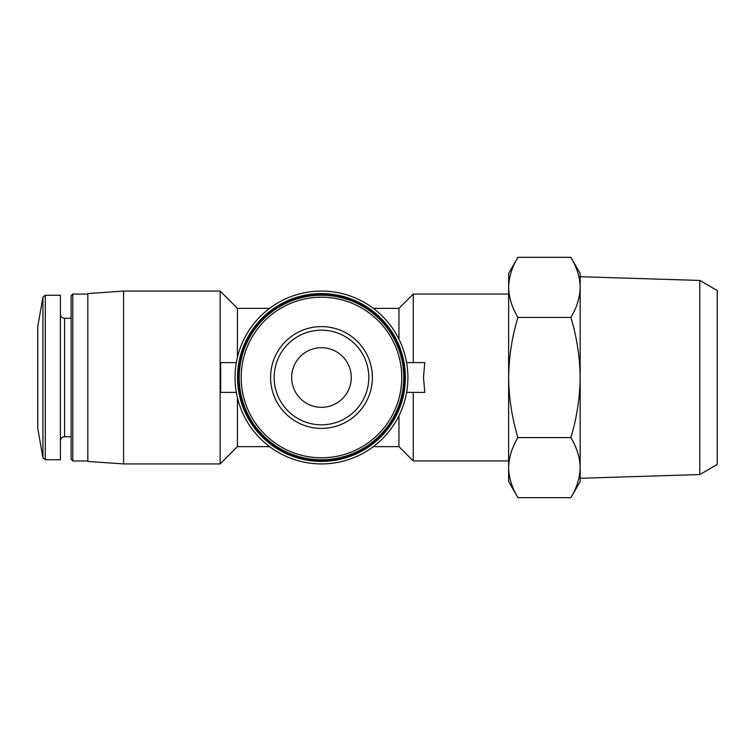 <?xml version="1.0" encoding="UTF-8"?>
<svg xmlns="http://www.w3.org/2000/svg" width="755" height="755" viewBox="0 0 755 755"><rect width="100%" height="100%" fill="white"/><g stroke="black" fill="none" stroke-linecap="round" stroke-linejoin="round"><path stroke-width="1.13" d="M237.429 397.659L237.429 446.639L269.611 446.639M269.611 308.361L237.429 308.361L237.429 357.341M398.961 415.779L398.961 446.639L413.259 460.946L508.634 460.946M373.329 308.361L398.961 308.361L398.961 339.221M236.334 362.598L220.649 362.598L220.649 392.402L236.334 392.402M406.605 362.598L424.81 362.598L423.47 377.5L424.81 392.402L406.605 392.402M237.429 308.361L220.139 291.071L220.139 463.929L237.429 446.639M413.259 392.402L413.259 460.946M398.961 308.361L413.259 294.054L413.259 362.598M517.93 437.589C511.994 447.394 508.889 457.407 508.634 467.628C508.898 477.839 511.994 487.853 517.93 497.668C511.994 487.862 508.889 477.849 508.634 467.628L508.634 481.567L517.93 497.668L570.865 497.668C576.801 487.862 579.897 477.849 580.161 467.628C579.887 457.417 576.792 447.404 570.865 437.589C576.782 418.062 579.887 398.027 580.161 377.5C579.878 356.964 576.782 336.938 570.865 317.411C576.801 307.606 579.897 297.593 580.161 287.372C579.887 277.161 576.792 267.147 570.865 257.332C576.801 267.138 579.897 277.151 580.161 287.372L580.161 478.293L699.791 474.565L699.791 280.435L580.161 276.707L580.161 287.372L580.161 273.433L570.865 257.332L517.93 257.332C511.994 267.138 508.889 277.151 508.634 287.372C508.898 297.583 511.994 307.596 517.93 317.411C512.003 336.938 508.908 356.973 508.634 377.5C508.908 398.036 512.003 418.062 517.93 437.589L570.865 437.589M517.93 257.332L508.634 273.433L508.634 467.628M42.931 457.785L42.931 297.215L37.75 326.613L37.75 428.387L42.931 457.785L45.281 459.757L60.4 459.757L60.4 295.243L45.281 295.243L45.281 459.757M72.81 460.946L72.81 294.054L71.13 295.743L71.13 459.257L72.81 460.946L87.816 460.946M123.584 463.929L123.584 291.071L87.816 293.572L87.816 461.428L123.584 463.929L220.139 463.929M517.93 317.411L570.865 317.411M699.791 280.435L717.25 290.524L717.25 464.476L699.791 474.565M580.161 467.628L580.161 481.567L570.865 497.668M235.041 377.5A86.429 86.429 0 0 0 364.684 452.349A86.429 86.429 0 0 0 364.684 302.651A86.429 86.429 0 0 0 235.041 377.5M237.542 377.5A83.928 83.928 0 0 0 363.438 450.178A83.928 83.928 0 0 0 363.438 304.822A83.928 83.928 0 0 0 237.542 377.5M238.023 377.5A83.446 83.446 0 0 0 363.193 449.763A83.446 83.446 0 0 0 363.193 305.237A83.446 83.446 0 0 0 238.023 377.5M239.212 377.5A82.257 82.257 0 0 0 362.598 448.734A82.257 82.257 0 0 0 362.598 306.266A82.257 82.257 0 0 0 239.212 377.5A82.257 82.257 0 0 0 362.598 448.734A82.257 82.257 0 0 0 362.598 306.266A82.257 82.257 0 0 0 239.212 377.5M270.583 377.5A50.887 50.887 0 0 0 346.913 421.573A50.887 50.887 0 0 0 346.913 333.427A50.887 50.887 0 0 0 270.583 377.5M291.666 377.5A29.804 29.804 0 0 0 336.371 403.312A29.804 29.804 0 0 0 336.371 351.688A29.804 29.804 0 0 0 291.666 377.5M274.159 377.5A47.31 47.31 0 0 0 345.129 418.478A47.31 47.31 0 0 0 345.129 336.522A47.31 47.31 0 0 0 274.159 377.5A47.31 47.31 0 0 0 345.129 418.478A47.31 47.31 0 0 0 345.129 336.522A47.31 47.31 0 0 0 274.159 377.5M60.4 314.089C60.674 316.647 62.061 318.044 64.571 318.261L64.571 436.739C62.061 436.956 60.674 438.353 60.4 440.911M241.185 377.5A80.285 80.285 0 0 0 361.617 447.026A80.285 80.285 0 0 0 361.617 307.974A80.285 80.285 0 0 0 241.185 377.5M373.329 446.639L398.961 446.639M413.259 294.054L508.634 294.054M42.931 297.215L45.281 295.243M64.571 436.739L71.13 436.739M64.571 318.261L71.13 318.261M72.81 294.054L87.816 294.054M123.584 291.071L220.139 291.071"/></g></svg>
